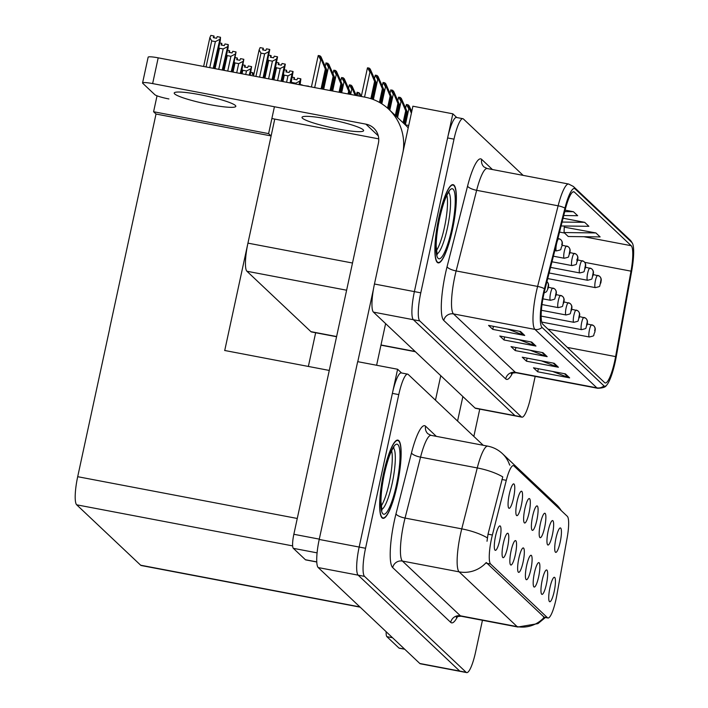 <?xml version="1.0" encoding="UTF-8"?>
<svg xmlns="http://www.w3.org/2000/svg" width="708" height="708" viewBox="0 0 708 708"><rect width="100%" height="100%" fill="white"/><g stroke="black" fill="none" stroke-linecap="round" stroke-linejoin="round"><path stroke-width="1.06" d="M405.233 124.794L408.728 125.466M336.565 336.725L311.476 331.955A24.886 4.921 -79.2 0 1 310.901 331.645L246.933 271.252A24.886 4.921 -79.2 0 1 247.942 243.136L274.757 119.086M521.929 417.162L475.599 408.348A24.886 4.921 100.8 0 1 475.033 408.038L373.443 312.122A24.886 4.921 100.8 0 1 374.452 284.014L412.897 106.209L452.828 113.811L414.392 291.608A24.886 4.921 100.8 0 0 413.384 319.724L514.973 415.631A24.886 4.921 100.8 0 0 515.539 415.941A24.886 4.921 100.8 0 1 514.973 415.631L413.384 319.724A24.886 4.921 100.8 0 1 414.392 291.608L447.615 137.945A24.886 4.921 100.8 0 1 456.474 117.475L462.864 118.687A24.886 4.921 100.8 0 0 454.005 139.157L420.782 292.829A24.886 4.921 100.8 0 0 419.773 320.936L521.362 416.853A24.886 4.921 100.8 0 0 521.929 417.162A24.886 4.921 100.8 0 0 530.788 396.692L535.177 376.391M456.775 117.537L452.828 113.811M224.719 350.54L271.111 135.971L268.606 133.617L274.421 106.749M271.04 135.909L156.017 114.032L153.592 111.74L157.034 95.819M153.592 111.74L268.606 133.617M224.648 350.478L329.273 370.434M308.361 366.452L315.653 332.751M109.625 328.601L156.017 114.032M554.187 591.507A12.443 2.46 100.8 0 0 554.099 577.33A12.443 2.46 100.8 0 0 549.974 587.534A12.443 2.46 100.8 0 0 549.479 601.596A12.443 2.46 100.8 0 0 554.187 591.507M544.629 527.46A12.443 2.46 100.8 0 0 544.54 513.282A12.443 2.46 100.8 0 0 540.416 523.477A12.443 2.46 100.8 0 0 539.921 537.549A12.443 2.46 100.8 0 0 544.629 527.46M552.399 534.797A12.443 2.46 100.8 0 0 552.311 520.619A12.443 2.46 100.8 0 0 548.196 530.823A12.443 2.46 100.8 0 0 547.7 544.886A12.443 2.46 100.8 0 0 552.399 534.797M521.3 505.432A12.443 2.46 100.8 0 0 521.212 491.255A12.443 2.46 100.8 0 0 517.088 501.459A12.443 2.46 100.8 0 0 516.592 515.521A12.443 2.46 100.8 0 0 521.3 505.432M523.079 562.143A12.443 2.46 100.8 0 0 522.991 547.965A12.443 2.46 100.8 0 0 518.875 558.17A12.443 2.46 100.8 0 0 518.38 572.232A12.443 2.46 100.8 0 0 523.079 562.143M507.53 547.461A12.443 2.46 100.8 0 0 507.441 533.283A12.443 2.46 100.8 0 0 503.317 543.487A12.443 2.46 100.8 0 0 502.83 557.55A12.443 2.46 100.8 0 0 507.53 547.461M560.178 542.142A12.443 2.46 100.8 0 0 560.09 527.964A12.443 2.46 100.8 0 0 555.966 538.16A12.443 2.46 100.8 0 0 555.47 552.231A12.443 2.46 100.8 0 0 560.178 542.142M530.858 569.48A12.443 2.46 100.8 0 0 530.77 555.311A12.443 2.46 100.8 0 0 526.646 565.506A12.443 2.46 100.8 0 0 526.15 579.569A12.443 2.46 100.8 0 0 530.858 569.48M546.408 584.162A12.443 2.46 100.8 0 0 546.319 569.993A12.443 2.46 100.8 0 0 542.204 580.188A12.443 2.46 100.8 0 0 541.709 594.251A12.443 2.46 100.8 0 0 546.408 584.162M538.638 576.825A12.443 2.46 100.8 0 0 538.549 562.648A12.443 2.46 100.8 0 0 534.425 572.852A12.443 2.46 100.8 0 0 533.929 586.914A12.443 2.46 100.8 0 0 538.638 576.825M529.08 512.769A12.443 2.46 100.8 0 0 528.982 498.6A12.443 2.46 100.8 0 0 524.867 508.795A12.443 2.46 100.8 0 0 524.371 522.858A12.443 2.46 100.8 0 0 529.08 512.769M536.85 520.115A12.443 2.46 100.8 0 0 536.761 505.937A12.443 2.46 100.8 0 0 532.637 516.141A12.443 2.46 100.8 0 0 532.142 530.204A12.443 2.46 100.8 0 0 536.85 520.115M499.76 540.115A12.443 2.46 100.8 0 0 499.662 525.947A12.443 2.46 100.8 0 0 495.547 536.142A12.443 2.46 100.8 0 0 495.051 550.205A12.443 2.46 100.8 0 0 499.76 540.115M515.309 554.798A12.443 2.46 100.8 0 0 515.22 540.629A12.443 2.46 100.8 0 0 511.096 550.824A12.443 2.46 100.8 0 0 510.601 564.887A12.443 2.46 100.8 0 0 515.309 554.798M513.521 498.087A12.443 2.46 100.8 0 0 513.433 483.918A12.443 2.46 100.8 0 0 509.317 494.113A12.443 2.46 100.8 0 0 508.822 508.176A12.443 2.46 100.8 0 0 513.521 498.087M555.957 599.57A22.39 4.425 100.8 0 0 556.718 595.747L567.161 537.797A22.39 4.425 100.8 0 0 567.312 516.318L513.902 465.899A22.39 4.425 100.8 0 0 513.389 465.616A22.39 4.425 100.8 0 0 506.291 480.325L492.379 535.009A22.39 4.425 100.8 0 0 490.6 564.019L547.47 617.721A22.39 4.425 100.8 0 0 547.983 617.995A22.39 4.425 100.8 0 0 555.957 599.57M401.551 372.974L397.604 369.249L359.16 547.054A24.886 4.921 100.8 0 0 358.151 575.161L459.74 671.078A24.886 4.921 100.8 0 0 460.315 671.388A24.886 4.921 100.8 0 1 459.74 671.078L358.151 575.161A24.886 4.921 100.8 0 1 359.16 547.054L392.382 393.382A24.886 4.921 100.8 0 1 401.241 372.912L407.631 374.134A24.886 4.921 100.8 0 0 398.772 394.604L365.549 548.266A24.886 4.921 100.8 0 0 364.54 576.374L466.13 672.29A24.886 4.921 100.8 0 0 466.705 672.6A24.886 4.921 100.8 0 0 475.564 652.13L482.449 620.279M397.604 369.249L357.664 361.655L319.219 539.452A24.886 4.921 100.8 0 0 318.219 567.568L419.809 663.485A24.886 4.921 100.8 0 0 420.375 663.785L466.705 672.6M360.151 607.163L141.228 565.524A24.886 4.921 -79.2 0 1 140.662 565.214L76.685 504.813A24.886 4.921 -79.2 0 1 77.694 476.696L109.696 328.662M452.368 230.135A39.816 7.868 100.8 0 0 453.067 184.664A39.816 7.868 100.8 0 0 438.889 217.409A39.816 7.868 100.8 0 0 438.19 262.88A39.816 7.868 100.8 0 0 452.368 230.135M614.703 361.133A26.541 5.248 -79.2 0 1 605.26 382.966A26.541 5.248 -79.2 0 1 604.65 382.639L542.753 324.193A26.541 5.248 -79.2 0 1 544.859 289.802L565.365 209.187A26.541 5.248 -79.2 0 1 573.781 191.762A26.541 5.248 -79.2 0 1 574.392 192.089L631.182 245.703A26.541 5.248 -79.2 0 1 631.005 271.155L615.606 356.593A26.541 5.248 -79.2 0 1 614.703 361.133M615.27 361.664A29.86 5.903 100.8 0 0 616.279 356.558L631.678 271.12A29.86 5.903 100.8 0 0 632.545 243.49A29.86 5.903 100.8 0 0 631.872 242.49L575.082 188.868A29.86 5.903 100.8 0 0 564.94 208.108L544.434 288.722A29.86 5.903 100.8 0 0 542.054 327.415L603.951 385.851A29.86 5.903 100.8 0 0 606.402 385.435A29.86 5.903 100.8 0 0 615.27 361.664M520.513 331.477L488.564 325.406L492.768 329.379L524.716 335.459L520.513 331.477M507.654 329.034L523.628 335.149A6.638 6.452 -46.6 0 0 524.716 335.459M493.432 326.326L492.768 329.379M531.735 342.079L499.786 336.008L503.999 339.982L535.947 346.062L531.735 342.079M518.884 339.636L534.859 345.752A6.638 6.452 -46.6 0 0 535.947 346.062M504.662 336.928L503.999 339.982M565.427 373.886L533.478 367.806L537.682 371.78L569.63 377.86L565.427 373.886M552.567 371.443L568.551 377.55A6.638 6.452 -46.6 0 0 569.63 377.86M538.346 368.735L537.682 371.78M554.196 363.284L522.247 357.204L526.46 361.186L558.408 367.257L554.196 363.284M541.337 360.841L557.32 366.948A6.638 6.452 -46.6 0 0 558.408 367.257M527.115 358.133L526.46 361.186M542.965 352.681L511.017 346.61L515.229 350.584L547.178 356.655L542.965 352.681M530.106 350.239L546.089 356.345A6.638 6.452 -46.6 0 0 547.178 356.655M515.884 347.531L515.229 350.584M523.141 175.372L463.43 118.997A24.886 4.921 100.8 0 0 462.864 118.687M561.099 225.967L588.879 226.303L584.675 222.33L563.072 218.223M595.897 232.932L564.046 232.543L568.259 236.516L600.11 236.906L595.897 232.932L564.258 227.144M563.754 215.533L577.657 215.701L573.445 211.727L565.126 210.143M573.445 211.727L564.745 211.621M584.675 222.33L562.09 222.055M564.046 232.543L564.267 226.914M397.135 485.573A39.816 7.868 100.8 0 0 397.843 440.102A39.816 7.868 100.8 0 0 383.665 472.855A39.816 7.868 100.8 0 0 382.957 518.327A39.816 7.868 100.8 0 0 397.135 485.573M545.399 617.5L537.938 623.624L517.875 627.023A33.179 6.558 -79.2 0 1 517.123 626.607A29.028 28.232 -46.6 0 0 544.24 617.288L486.254 562.524A29.028 28.232 133.4 0 1 459.129 571.852A33.179 6.558 -79.2 0 1 460.465 534.372A33.179 6.558 -79.2 0 1 461.758 528.867L477.263 467.935A33.179 6.558 -79.2 0 1 487.777 446.146L431.075 435.358A33.179 6.558 100.8 0 0 420.552 457.147L405.056 518.079A33.179 6.558 100.8 0 0 403.755 523.584A33.179 6.558 100.8 0 0 402.418 561.063L460.412 615.818A33.179 6.558 100.8 0 0 461.174 616.234C457.864 616.376 456.235 616.739 456.306 617.323M561.214 510.565A29.028 28.232 133.4 0 0 556.515 504.715L502.379 453.607A29.028 28.232 -46.6 0 1 509.592 464.899L509.919 465.138M487.015 541.248L488.024 534.177L502.76 476.891A29.028 8.416 -165.7 0 0 477.263 467.935L420.552 457.147A8.292 2.407 14.3 0 1 411.481 452.925A41.471 8.195 -79.2 0 1 425.579 426.207L436.34 436.367M483.237 445.288L408.206 374.444A24.886 4.921 100.8 0 0 407.631 374.134M371.488 98.872L375.151 81.933L370.549 70.552L376.417 83.119L370.231 69.074L369.213 68.118L367.594 67.809L369.939 72.136L370.735 72.296L374.585 81.402L370.859 98.669M372.895 99.377L376.417 83.119M372.275 99.147L375.851 82.597M375.151 81.933L374.585 81.402M369.213 68.118L370.735 72.296M321.715 88.942L325.892 69.632L321.29 58.251L327.158 70.827L320.972 56.773L319.954 55.817L318.334 55.507L320.68 59.844L321.476 59.994L325.335 69.101L321.069 88.819M323.175 89.217L327.158 70.827M322.529 89.093L326.592 70.296M325.892 69.632L325.335 69.101M319.954 55.817L321.476 59.994M380.019 102.731L382.922 89.27L378.32 77.898L384.187 90.465L378.001 76.42L376.992 75.464L375.373 75.154L377.718 79.482L378.514 79.632L382.364 88.739L379.408 102.395M557.063 241.835A6.222 1.23 -79.2 0 1 558.78 238.693A6.222 1.23 -79.2 0 1 558.869 238.738A4.151 4.053 123.4 0 1 562.028 243.543L561.789 244.764M562.055 243.57A4.151 4.009 -38.4 0 0 560.895 239.791M561.763 244.747L562.028 243.543M381.364 103.545L384.187 90.465M380.762 103.173L383.63 89.934M382.922 89.27L382.364 88.739M376.992 75.464L378.514 79.632M388.099 108.634L390.701 96.615L386.099 85.234L391.966 97.81L385.78 83.756L384.763 82.801L383.143 82.491L385.488 86.819L386.285 86.978L390.143 96.084L387.533 108.129M553.408 256.199L564.232 258.261A6.222 1.23 -79.2 0 1 564.338 251.154A6.222 1.23 -79.2 0 1 566.55 246.039A6.222 1.23 -79.2 0 1 566.648 246.074A4.151 4.053 123.4 0 1 569.807 250.88L569.232 253.721L569.807 250.88M569.834 250.915A4.151 4.009 -38.4 0 0 568.674 247.127M389.365 109.82L391.966 97.81M388.807 109.289L391.4 97.279M390.701 96.615L390.143 96.084M384.763 82.801L386.285 86.978M395.878 115.962L398.48 103.952L393.878 92.58L399.737 105.147L393.56 91.102L390.922 89.836L393.267 94.164L394.064 94.314L397.914 103.421L395.321 115.431M551.983 261.792L572.002 265.597A6.222 1.23 -79.2 0 1 572.117 258.491A6.222 1.23 -79.2 0 1 574.33 253.376A6.222 1.23 -79.2 0 1 574.427 253.42A4.151 4.053 123.4 0 1 577.578 258.225L577.002 261.066L577.578 258.225A4.151 4.009 -38.4 0 0 576.445 254.473M397.144 117.156L399.737 105.147M396.586 116.625L399.179 104.616M398.48 103.952L397.914 103.421M392.542 90.146L394.064 94.314M330.716 90.651L333.672 76.968L329.07 65.596L334.937 78.163L328.751 64.118L326.114 62.853L328.459 67.18L329.255 67.331L333.105 76.446L330.061 90.527M546.939 281.642A4.151 4.053 123.4 0 1 548.258 285.572L547.682 288.404L548.258 285.572M548.293 285.598A4.151 4.009 -38.4 0 0 547.125 281.811M332.176 90.934L334.937 78.163M331.521 90.81L334.371 77.632M333.672 76.968L333.105 76.446M327.733 63.162L329.255 67.331M339.707 92.367L341.442 84.314L336.84 72.933L342.707 85.509L336.521 71.464L335.512 70.499L333.893 70.198L336.238 74.526L337.035 74.676L340.884 83.783L339.052 92.244M542.912 298.847L550.461 300.289A6.222 1.23 -79.2 0 1 550.567 293.183A6.222 1.23 -79.2 0 1 552.789 288.067A6.222 1.23 -79.2 0 1 552.877 288.103A4.151 4.053 123.4 0 1 556.037 292.908L555.461 295.749L556.037 292.908M556.063 292.935A4.151 4.009 -38.4 0 0 554.904 289.156M341.168 92.642L342.707 85.509M340.513 92.518L342.15 84.978M341.442 84.314L340.884 83.783M335.512 70.499L337.035 74.676M348.699 94.076L349.221 91.651L344.619 80.278L350.487 92.845L344.3 78.8L343.283 77.845L341.663 77.535L344.008 81.862L344.805 82.013L348.663 91.128L348.053 93.952M542.018 304.546L558.231 307.626A6.222 1.23 -79.2 0 1 558.346 300.519A6.222 1.23 -79.2 0 1 560.559 295.404A6.222 1.23 -79.2 0 1 560.656 295.448A4.151 4.053 123.4 0 1 563.807 300.254L563.241 303.095L563.807 300.254M563.842 300.281A4.151 4.009 -38.4 0 0 562.683 296.493M350.159 94.35L350.487 92.845M349.513 94.226L349.92 92.314M349.221 91.651L348.663 91.128M343.283 77.845L344.805 82.013M355.46 95.359L352.398 87.615L355.92 95.447M541.399 310.29L566.011 314.971A6.222 1.23 -79.2 0 1 566.117 307.865A6.222 1.23 -79.2 0 1 568.338 302.75A6.222 1.23 -79.2 0 1 568.427 302.785A4.151 4.053 123.4 0 1 571.586 307.591L571.011 310.431L571.586 307.591M571.613 307.626A4.151 4.009 -38.4 0 0 570.453 303.838M356.283 95.518L352.08 86.146L351.062 85.181L352.584 89.358L351.788 89.208L349.442 84.88A4.151 0.513 12.2 0 0 349.301 84.969A4.151 0.513 12.2 0 0 349.363 85.084M352.584 89.358L355.089 95.288M351.062 85.181L349.442 84.88M264.119 77.986L269.766 49.525L263.633 77.898M263.571 77.88L269.686 49.445L268.713 51.746L264.642 53.835L260.969 53.135L255.933 76.429M263.305 50.002L263.296 48.224L262.597 49.87L265.792 50.48L266.491 48.834L269.686 49.445M260.969 53.135L259.128 49.923L260.101 47.622L263.296 48.224M263.084 77.791L268.713 51.746M259.128 49.923L253.499 75.968M259.606 77.128L264.642 53.835M209.745 67.641L215.374 41.613L211.701 40.914L206.072 66.941M214.028 37.79L214.02 36.011L210.825 35.4L209.851 37.71L203.63 66.481M213.701 68.393L220.436 37.25L217.214 36.612L216.524 38.259L213.329 37.657L214.02 36.011M220.409 37.223L213.214 68.304M219.436 39.533L215.374 41.613M211.701 40.914L209.851 37.71M214.258 68.499L220.338 40.374L220.498 37.303L213.772 68.41M392.524 637.722L386.878 636.651L398.949 648.041L404.595 649.112M473.847 436.42L479.75 409.136M457.572 421.048L462.864 396.551M404.728 649.245L399.232 648.201A12.443 2.46 -79.2 0 1 398.949 648.041M386.878 636.651A12.443 2.46 -79.2 0 1 386.152 631.713M440.765 375.683L435.473 400.179M235.375 105.457A31.515 3.876 12.2 0 1 235.826 106.35A31.515 3.876 12.2 0 1 207.294 104.12A31.515 3.876 12.2 0 1 174.672 93.916A31.515 3.876 12.2 0 1 174.212 93.022A31.515 3.876 12.2 0 1 202.754 95.253A31.515 3.876 12.2 0 1 235.375 105.457M363.169 129.768A31.515 3.876 12.2 0 1 363.62 130.653A31.515 3.876 12.2 0 1 335.088 128.431A31.515 3.876 12.2 0 1 302.466 118.218A31.515 3.876 12.2 0 1 302.015 117.333A31.515 3.876 12.2 0 1 330.548 119.563A31.515 3.876 12.2 0 1 363.169 129.768M317.096 552.86L293.342 548.337L305.413 559.736L316.786 561.895M376.612 365.257L385.612 323.618M357.779 361.673L373.426 289.289M152.636 83.588A12.443 1.531 -167.8 0 0 142.573 82.942L148.14 57.198A12.443 1.531 12.2 0 1 158.194 57.835L152.636 83.588L365.894 124.148A16.585 16.134 133.4 0 1 373.797 128.175A16.585 16.134 133.4 0 1 378.391 143.281L293.847 534.283L319.299 539.124M403.162 151.229A49.764 48.401 -46.6 0 0 388.798 109.271A49.764 48.401 -46.6 0 0 365.071 97.191L158.194 57.835M142.573 82.942A12.443 1.531 -167.8 0 0 142.759 83.296L154.831 94.686A12.443 1.531 -167.8 0 0 168.911 98.952M271.872 118.537L378.736 138.865M316.786 562.002L305.697 559.886A12.443 2.46 -79.2 0 1 305.413 559.736M293.342 548.337A12.443 2.46 -79.2 0 1 293.847 534.283M388.798 109.271L405.073 124.643A49.764 48.401 133.4 0 1 408.206 127.9M273.111 79.694L277.545 56.861L272.624 79.606M272.562 79.597L277.456 56.782L276.492 59.091L272.421 61.171L268.748 60.472L264.925 78.137M271.084 57.348L271.067 55.569L270.376 57.215L273.571 57.817L274.261 56.18L277.456 56.782M269.049 55.189L271.067 55.569M272.076 79.5L276.492 59.091M268.748 60.472L268.031 59.888M268.598 78.836L272.421 61.171M282.111 81.411L285.315 64.207L281.625 81.314M281.554 81.305L285.236 64.127L284.262 66.428L280.191 68.517L276.527 67.818L273.925 79.854M278.855 64.685L278.846 62.906L278.156 64.552L281.35 65.163L282.041 63.516L285.236 64.127M276.828 62.525L278.846 62.906M281.067 81.208L284.262 66.428M276.527 67.818L275.81 67.225M277.589 80.553L280.191 68.517M291.103 83.119L293.094 71.543L290.616 83.022M290.546 83.013L293.006 71.464L292.041 73.774L287.97 75.853L284.297 75.154L282.917 81.562M286.634 72.03L286.616 70.251L285.926 71.897L289.121 72.499L289.811 70.862L293.006 71.464M284.598 69.871L286.616 70.251M290.059 82.925L292.041 73.774M284.297 75.154L283.589 74.57M286.59 82.261L287.97 75.853M218.737 69.357L223.144 48.949L219.471 48.25L215.064 68.658M222.701 70.11L228.215 44.595L224.994 43.958L224.294 45.604L221.1 44.993L221.799 43.347L219.781 42.967M228.188 44.569L222.215 70.012M227.215 46.87L223.144 48.949M219.471 48.25L218.763 47.666M221.808 45.126L221.799 43.347M223.25 70.216L228.118 47.719L228.268 44.648L222.763 70.119M227.728 71.066L230.923 56.295L227.25 55.596L224.055 70.366M231.693 71.818L235.994 51.932L232.764 51.295L232.074 52.941L228.879 52.339L229.569 50.693L227.551 50.303M235.959 51.905L231.206 71.729M234.994 54.215L230.923 56.295M227.25 55.596L226.533 55.012M229.587 52.472L229.569 50.693M232.242 71.924L236.047 51.985L231.755 71.827M236.72 72.774L238.693 63.632L235.029 62.941L233.047 72.074M240.685 73.526L243.764 59.277L240.543 58.64L239.853 60.286L236.658 59.676L237.348 58.029L235.33 57.649M243.738 59.251L240.198 73.437M242.764 61.552L238.693 63.632M235.029 62.941L234.313 62.348M237.357 59.808L237.348 58.029M241.233 73.632L243.826 59.33L240.747 73.543M245.711 74.482L246.472 70.977L242.8 70.278L242.048 73.791M249.676 75.243L251.544 66.614L248.313 65.977L247.623 67.623L244.428 67.021L245.118 65.375L243.109 64.986M251.508 66.587L249.189 75.145M250.544 68.897L246.472 70.977M242.8 70.278L242.092 69.694M245.136 67.154L245.118 65.375M250.234 75.349L251.597 66.667L249.738 75.252M446.872 195.337A30.692 6.062 -79.2 0 1 444.429 227.463A30.692 6.062 -79.2 0 1 436.34 250.676M452.297 230.065A39.4 7.788 -79.2 0 1 438.27 262.473A39.4 7.788 -79.2 0 1 438.96 217.48A39.4 7.788 -79.2 0 1 452.987 185.071A39.4 7.788 -79.2 0 1 452.297 230.065M391.639 450.775A30.692 6.062 -79.2 0 1 389.205 482.9A30.692 6.062 -79.2 0 1 381.116 506.114M397.064 485.502A39.4 7.788 -79.2 0 1 383.037 517.911A39.4 7.788 -79.2 0 1 383.736 472.917A39.4 7.788 -79.2 0 1 397.763 440.509A39.4 7.788 -79.2 0 1 397.064 485.502M300.095 84.827L300.873 78.889L299.608 84.739M299.546 84.721L300.785 78.809L299.811 81.11L295.749 83.199L292.077 82.5L291.908 83.27M294.404 79.367L294.395 77.597L293.705 79.234L296.9 79.845L297.59 78.199L300.785 78.809M292.377 77.207L294.395 77.597M299.059 84.633L299.811 81.11M292.077 82.5L291.36 81.907M295.581 83.969L295.749 83.199M305.254 85.81L308.564 86.146M300.157 84.553L302.174 84.933M403.657 123.307L406.25 111.298L401.648 99.916L407.516 112.492L401.33 98.439L400.321 97.483L398.692 97.173L401.038 101.501L401.834 101.66L405.693 110.767L403.091 122.776M550.567 267.385L579.781 272.943A6.222 1.23 -79.2 0 1 579.887 265.836A6.222 1.23 -79.2 0 1 582.1 260.721A6.222 1.23 -79.2 0 1 582.197 260.756A4.151 4.053 123.4 0 1 585.357 265.562L584.781 268.403L585.357 265.562M585.383 265.597A4.151 4.009 -38.4 0 0 584.224 261.81M404.923 124.502L407.516 112.492M404.356 123.971L406.958 111.961M406.25 111.298L405.693 110.767M400.321 97.483L401.834 101.66M411.498 112.66L409.428 107.262L411.64 111.997M549.143 272.978L587.552 280.279A6.222 1.23 -79.2 0 1 587.667 273.182A6.222 1.23 -79.2 0 1 589.879 268.058A6.222 1.23 -79.2 0 1 589.976 268.102A4.151 4.053 123.4 0 1 593.127 272.907L592.552 275.748L593.127 272.907M593.162 272.934A4.151 4.009 -38.4 0 0 592.003 269.155M411.755 111.475L409.109 105.784L408.091 104.828L409.613 108.997L408.817 108.846L406.472 104.519A4.151 0.513 12.2 0 0 406.339 104.607A4.151 0.513 12.2 0 0 406.392 104.731M409.613 108.997L411.383 113.183M408.091 104.828L406.472 104.519M547.718 278.571L595.331 287.625A6.222 1.23 -79.2 0 1 595.437 280.518A6.222 1.23 -79.2 0 1 597.658 275.403A6.222 1.23 -79.2 0 1 597.747 275.439A4.151 4.053 123.4 0 1 600.906 280.244L600.331 283.085L600.906 280.244M600.933 280.279A4.151 4.009 -38.4 0 0 599.773 276.492M253.783 74.659L252.207 74.358L252.898 72.712L250.88 72.331M252.915 74.49L252.898 72.712M360.567 96.332L360.168 94.96L360.947 96.403M541.169 316.104L573.79 322.308A6.222 1.23 -79.2 0 1 573.896 315.202A6.222 1.23 -79.2 0 1 576.108 310.086A6.222 1.23 -79.2 0 1 576.206 310.131A4.151 4.053 123.4 0 1 579.365 314.936L578.79 317.777L579.365 314.936M579.392 314.963A4.151 4.009 -38.4 0 0 578.232 311.175M357.142 92.429A4.151 0.513 12.2 0 1 357.08 92.305A4.151 0.513 12.2 0 1 357.213 92.217L358.328 95.907M361.257 96.465L359.85 93.483L357.213 92.217M358.841 92.527L360.195 96.261M541.744 322.078L581.56 329.654A6.222 1.23 -79.2 0 1 581.675 322.547A6.222 1.23 -79.2 0 1 583.888 317.432A6.222 1.23 -79.2 0 1 583.985 317.467A4.151 4.053 123.4 0 1 587.136 322.273L586.56 325.114L587.136 322.273M587.171 322.308A4.151 4.009 -38.4 0 0 586.003 318.52M547.974 329.123L589.339 336.99A6.222 1.23 -79.2 0 1 589.445 329.884A6.222 1.23 -79.2 0 1 591.667 324.768A6.222 1.23 -79.2 0 1 591.755 324.813A4.151 4.053 123.4 0 1 594.915 329.618L594.676 330.84M594.941 329.645A4.151 4.009 -38.4 0 0 593.782 325.857M594.658 330.831L594.915 329.618M247.942 243.136L352.495 263.022M374.452 284.014L420.782 292.829M475.033 408.038L521.362 416.853M373.443 312.122L419.773 320.936M310.901 331.645L336.601 336.539M380.993 344.982L415.118 351.469M246.933 271.252L346.619 290.209M419.809 663.485L466.13 672.29M318.219 567.568L364.54 576.374M319.219 539.452L365.549 548.266M140.662 565.214L359.894 606.915M76.685 504.813L292.652 545.895M77.694 476.696L297.272 518.468M506.291 480.325L501.937 479.493M492.379 535.009L488.024 534.177M490.6 564.019L486.617 563.267M547.47 617.721L543.487 616.96M512.539 373.107A41.471 8.195 -79.2 0 1 505.671 378.886L443.774 320.45A8.292 8.062 133.4 0 1 453.501 313.918L515.397 372.355A33.179 6.558 100.8 0 0 516.159 372.771C512.849 372.912 511.229 373.275 511.3 373.859M443.774 320.45A41.471 8.195 -79.2 0 1 445.456 273.598A41.471 8.195 -79.2 0 1 447.067 266.712L467.572 186.089A41.471 8.195 -79.2 0 1 481.67 159.38L492.432 169.531M454.846 276.439A33.179 6.558 100.8 0 0 453.501 313.918L534.974 329.415A33.179 6.558 -79.2 0 1 537.611 286.43L558.116 205.807A33.179 6.558 -79.2 0 1 568.63 184.027L487.166 168.531A33.179 6.558 100.8 0 0 476.643 190.31L456.138 270.934A33.179 6.558 100.8 0 0 454.846 276.439M632.545 243.49L630.138 240.065A8.292 8.062 133.4 0 1 631.872 242.49M575.082 188.868A8.292 8.062 -46.6 0 0 573.347 186.452L568.63 184.027M564.94 208.108A8.292 2.407 -165.7 0 0 558.116 205.807L476.643 190.31A8.292 2.407 14.3 0 1 467.572 186.089M544.434 288.722A8.292 2.407 -165.7 0 0 537.611 286.43L456.138 270.934A8.292 2.407 14.3 0 1 447.067 266.712M542.054 327.415A8.292 8.062 133.4 0 1 534.974 329.415L596.871 387.851A8.292 8.062 -46.6 0 0 603.951 385.851M606.402 385.435C605.561 387.17 602.641 388.108 597.623 388.267A33.179 6.558 -79.2 0 1 596.871 387.851L515.397 372.355A8.292 8.062 133.4 0 0 505.671 378.886M454.005 139.157L447.615 137.945M487.166 168.531L483.971 166.929A8.292 8.062 133.4 0 1 481.67 159.38M574.392 192.089L573.099 191.841M615.606 356.593L567.347 347.416M631.005 271.155L584.711 262.349M631.182 245.703L583.888 236.711M564.559 233.029L559.541 232.082M542.009 352.504L546.089 356.345M553.24 363.107L557.32 366.948M564.471 373.7L568.551 377.55M530.788 341.902L534.859 345.752M519.557 331.3L523.628 335.149M392.692 567.595A8.292 8.062 133.4 0 1 402.418 561.063L459.129 571.852L517.123 626.607L460.412 615.818A8.292 8.062 133.4 0 0 450.686 622.35L392.692 567.595A41.471 8.195 -79.2 0 1 394.365 520.743A41.471 8.195 -79.2 0 1 395.984 513.858L411.481 452.925M487.361 537.885A29.028 8.416 -165.7 0 0 461.758 528.867L405.056 518.079A8.292 2.407 14.3 0 1 395.984 513.858M457.554 616.571A41.471 8.195 -79.2 0 1 450.686 622.35M398.772 394.604L392.382 393.382M431.075 435.358L427.871 433.756A8.292 8.062 133.4 0 1 425.579 426.207M364.54 97.085L369.939 72.136M372.134 74.8L372.275 74.136M314.679 87.606L320.68 59.844M322.875 62.499L323.016 61.835M554.833 250.605L556.453 250.915A6.222 1.23 -79.2 0 1 556.559 243.809A6.222 1.23 -79.2 0 1 556.568 243.782M373.373 99.562L377.718 79.482M379.904 82.137L380.054 81.482M381.816 103.828L385.488 86.819M387.683 89.482L387.825 88.819M576.808 259.916L577.507 260.579L577.613 258.252L576.808 259.916M389.798 110.218L393.267 94.164M395.462 96.819L395.604 96.164M323.671 89.314L328.459 67.18M330.654 69.835L330.795 69.18M332.663 91.022L336.238 74.526M338.424 77.181L338.574 76.517M341.663 92.739L344.008 81.862M346.203 84.517L346.345 83.863M350.655 94.447L351.788 89.208M353.982 91.863L354.124 91.199M378.276 135.839L365.894 124.148M448.598 192.443A31.541 6.23 -79.2 0 1 447.376 228.126A31.541 6.23 -79.2 0 1 436.889 254.004M451.66 229.472A35.665 7.053 -79.2 0 1 438.146 258.367A35.665 7.053 -79.2 0 1 439.597 218.073A35.665 7.053 -79.2 0 1 453.111 189.178A35.665 7.053 -79.2 0 1 451.66 229.472M393.365 447.881A31.541 6.23 -79.2 0 1 392.144 483.564A31.541 6.23 -79.2 0 1 381.656 509.441M396.436 484.909A35.665 7.053 -79.2 0 1 382.922 513.804A35.665 7.053 -79.2 0 1 384.364 473.51A35.665 7.053 -79.2 0 1 397.878 444.615A35.665 7.053 -79.2 0 1 396.436 484.909M397.569 117.563L401.038 101.501M403.233 104.165L403.374 103.501M405.365 124.82L408.817 108.846M411.012 111.501L411.153 110.846M380.948 345.168L415.384 351.726M547.983 617.995L544.098 617.252M630.138 240.065L573.347 186.452M597.623 388.267L516.159 372.771M502.379 453.607C498.228 449.73 493.361 447.244 487.777 446.146M556.515 504.715L561.4 510.742M517.875 627.023L461.174 616.234M361.284 96.465L367.452 67.906M311.414 86.987L318.202 55.605M556.453 250.915C563.161 249.251 559.568 250.313 562.019 246.012C562.002 244.304 563.17 242.8 561.311 240.233M557.904 238.525L560.311 239.322M374.505 78.615L375.231 75.243M564.232 258.261C570.94 256.588 567.338 257.65 569.798 253.358C569.781 251.65 570.94 250.145 569.09 247.579M562.17 245.207L568.09 246.658M382.276 85.951L383.01 82.588M572.002 265.597C578.719 263.934 575.117 264.996 577.569 260.694C577.551 258.986 578.719 257.482 576.87 254.915M569.949 252.544L575.87 254.004M390.055 93.297L390.781 89.925M544.098 292.97L546.532 291.723L548.249 288.041C548.231 286.333 549.399 284.828 547.55 282.262M325.246 66.313L325.972 62.941M550.461 300.289C557.169 298.617 553.576 299.679 556.028 295.386C556.01 293.67 557.178 292.165 555.32 289.607M548.399 287.227L554.32 288.687M333.026 73.65L333.751 70.287M558.231 307.626C564.949 305.962 561.347 307.024 563.798 302.723C563.789 301.015 564.949 299.511 563.099 296.944M556.178 294.572L562.099 296.033M340.796 80.995L341.53 77.623M566.011 314.971C572.728 313.299 569.126 314.361 571.577 310.069C571.56 308.352 572.728 306.847 570.878 304.29M563.957 301.909L569.869 303.369M348.575 88.332L349.301 84.969M437.19 254.8L436.172 245.862C436.278 237.888 437.438 228.666 439.65 218.188C445.19 194.116 449.332 191.718 449.173 191.806M438.27 262.473L437.155 262.261M452.987 185.071L451.881 184.859M381.957 510.247L380.948 501.308C381.054 493.334 382.214 484.104 384.426 473.634C389.966 449.553 394.108 447.155 393.94 447.252M383.037 517.911L381.922 517.707M397.763 440.509L396.648 440.296M579.781 272.943C586.49 271.27 582.896 272.332 585.348 268.04C585.33 266.332 586.498 264.827 584.64 262.261M577.719 259.889L583.64 261.341M397.834 100.633L398.56 97.27M587.552 280.279C594.269 278.616 590.667 279.678 593.118 275.377C593.109 273.669 594.269 272.164 592.419 269.598M585.498 267.226L591.419 268.686M405.604 107.979L406.339 104.607M595.331 287.625C602.048 285.961 598.446 287.014 600.897 282.722C600.88 281.014 602.048 279.51 600.198 276.943M593.277 274.571L599.189 276.023M573.79 322.308C580.498 320.644 576.905 321.706 579.356 317.405C579.339 315.697 580.507 314.193 578.648 311.626M571.728 309.254L577.648 310.715M356.381 95.536L357.08 92.305M581.56 329.654C588.277 327.981 584.675 329.043 587.127 324.751C587.109 323.043 588.277 321.538 586.428 318.972M579.507 316.591L585.428 318.051M589.339 336.99C596.048 335.327 592.454 336.389 594.906 332.087C594.888 330.379 596.056 328.875 594.198 326.308M587.277 323.937L593.198 325.397"/></g></svg>
